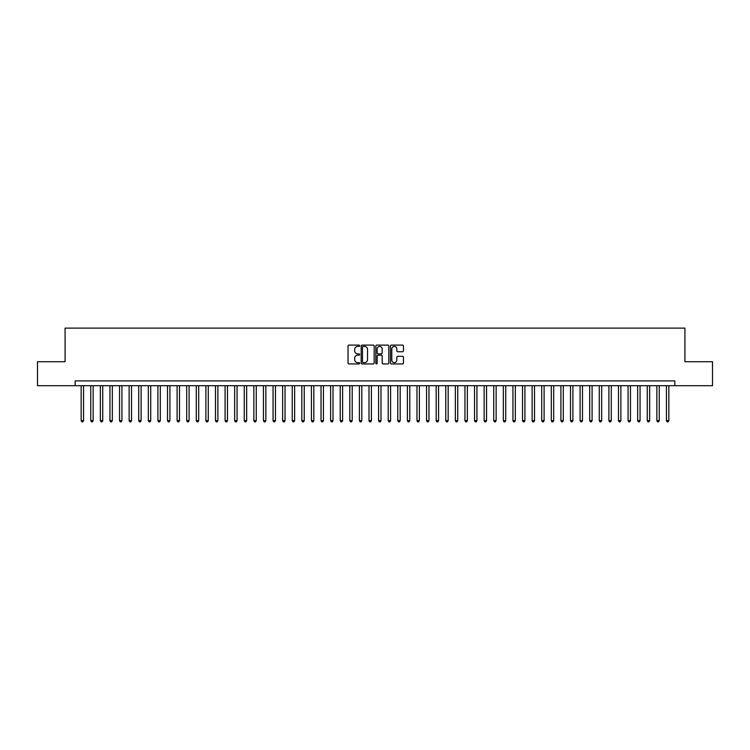<?xml version="1.0" encoding="UTF-8"?>
<svg xmlns="http://www.w3.org/2000/svg" width="750" height="750" viewBox="0 0 750 750"><rect width="100%" height="100%" fill="white"/><g stroke="black" fill="none" stroke-linecap="round" stroke-linejoin="round"><path stroke-width="1.12" d="M359.653 345.759A0.656 0.656 0 0 0 358.988 345.094L348.984 345.094A0.938 0.938 0 0 0 348.038 346.041L348.038 362.991A0.938 0.938 0 0 0 348.984 363.938L358.988 363.938A0.656 0.656 0 0 0 359.653 363.272A0.656 0.656 0 0 0 358.988 362.616L357.694 362.616A3.009 3.009 0 0 1 354.684 359.597L354.684 358.191A3.009 3.009 0 0 1 357.694 355.172L358.988 355.172A0.656 0.656 0 0 0 359.653 354.516A0.656 0.656 0 0 0 358.988 353.859L357.694 353.859A3.009 3.009 0 0 1 354.684 350.841L354.684 349.425A3.009 3.009 0 0 1 357.694 346.416L358.988 346.416A0.656 0.656 0 0 0 359.653 345.759M402.525 351.741A0.938 0.938 0 0 0 403.463 350.794L403.463 346.041A0.938 0.938 0 0 0 402.525 345.094L391.406 345.094A0.938 0.938 0 0 0 390.469 346.041L390.469 362.991A0.938 0.938 0 0 0 391.406 363.938L402.525 363.938A0.938 0.938 0 0 0 403.463 362.991L403.463 357.244A0.938 0.938 0 0 0 402.525 356.306L397.772 356.306A0.938 0.938 0 0 0 396.825 357.244L396.825 360.094A2.522 2.522 0 0 1 394.303 362.616A2.522 2.522 0 0 1 391.791 360.094L391.791 348.938A2.522 2.522 0 0 1 394.303 346.416A2.522 2.522 0 0 1 396.825 348.938L396.825 350.794A0.938 0.938 0 0 0 397.772 351.741L402.525 351.741M75.159 385.697L37.5 385.697L37.5 361.716L65.081 361.716L65.081 328.125L684.919 328.125L684.919 361.716L712.5 361.716L712.5 385.697L674.841 385.697L674.841 380.897L75.159 380.897L75.159 385.697L674.841 385.697M374.175 346.041A0.938 0.938 0 0 0 373.238 345.094L362.119 345.094A0.938 0.938 0 0 0 361.181 346.041L361.181 362.991A0.938 0.938 0 0 0 362.119 363.938L373.238 363.938A0.938 0.938 0 0 0 374.175 362.991L374.175 346.041M376.762 345.094L387.881 345.094A0.938 0.938 0 0 1 388.819 346.041L388.819 362.991A0.938 0.938 0 0 1 387.881 363.938L383.119 363.938A0.938 0.938 0 0 1 382.181 362.991L382.181 356.119A0.938 0.938 0 0 0 381.244 355.172L378.084 355.172A0.938 0.938 0 0 0 377.147 356.119L377.147 363.272A0.656 0.656 0 0 1 376.481 363.938A0.656 0.656 0 0 1 375.825 363.272L375.825 346.041A0.938 0.938 0 0 1 376.762 345.094M363.159 346.416A0.656 0.656 0 0 0 362.494 347.072L362.494 361.959A0.656 0.656 0 0 0 363.159 362.616L364.519 362.616A3.009 3.009 0 0 0 367.538 359.597L367.538 349.425A3.009 3.009 0 0 0 364.519 346.416L363.159 346.416M382.181 348.984A2.522 2.522 0 0 0 379.659 346.462A2.522 2.522 0 0 0 377.147 348.984L377.147 352.913A0.938 0.938 0 0 0 378.084 353.859L381.244 353.859A0.938 0.938 0 0 0 382.181 352.913L382.181 348.984M81.159 385.697L81.159 420.628L83.559 420.628L83.559 385.697M83.559 420.628L82.838 421.875L81.872 421.875L81.159 420.628M90.75 385.697L90.75 420.628L93.15 420.628L93.15 385.697M93.15 420.628L92.428 421.875L91.472 421.875L90.75 420.628M100.35 385.697L100.35 420.628L102.741 420.628L102.741 385.697M102.741 420.628L102.028 421.875L101.062 421.875L100.35 420.628M109.941 385.697L109.941 420.628L112.341 420.628L112.341 385.697M112.341 420.628L111.619 421.875L110.663 421.875L109.941 420.628M119.541 385.697L119.541 420.628L121.931 420.628L121.931 385.697M121.931 420.628L121.219 421.875L120.253 421.875L119.541 420.628M129.131 385.697L129.131 420.628L131.531 420.628L131.531 385.697M131.531 420.628L130.809 421.875L129.853 421.875L129.131 420.628M138.722 385.697L138.722 420.628L141.122 420.628L141.122 385.697M141.122 420.628L140.409 421.875L139.444 421.875L138.722 420.628M148.322 385.697L148.322 420.628L150.722 420.628L150.722 385.697M150.722 420.628L150 421.875L149.044 421.875L148.322 420.628M157.912 385.697L157.912 420.628L160.312 420.628L160.312 385.697M160.312 420.628L159.591 421.875L158.634 421.875L157.912 420.628M167.513 385.697L167.513 420.628L169.913 420.628L169.913 385.697M169.913 420.628L169.191 421.875L168.234 421.875L167.513 420.628M177.103 385.697L177.103 420.628L179.503 420.628L179.503 385.697M179.503 420.628L178.781 421.875L177.825 421.875L177.103 420.628M186.703 385.697L186.703 420.628L189.103 420.628L189.103 385.697M189.103 420.628L188.381 421.875L187.416 421.875L186.703 420.628M196.294 385.697L196.294 420.628L198.694 420.628L198.694 385.697M198.694 420.628L197.972 421.875L197.016 421.875L196.294 420.628M205.894 385.697L205.894 420.628L208.284 420.628L208.284 385.697M208.284 420.628L207.572 421.875L206.606 421.875L205.894 420.628M215.484 385.697L215.484 420.628L217.884 420.628L217.884 385.697M217.884 420.628L217.162 421.875L216.206 421.875L215.484 420.628M225.084 385.697L225.084 420.628L227.475 420.628L227.475 385.697M227.475 420.628L226.762 421.875L225.797 421.875L225.084 420.628M234.675 385.697L234.675 420.628L237.075 420.628L237.075 385.697M237.075 420.628L236.353 421.875L235.397 421.875L234.675 420.628M244.266 385.697L244.266 420.628L246.666 420.628L246.666 385.697M246.666 420.628L245.953 421.875L244.987 421.875L244.266 420.628M253.866 385.697L253.866 420.628L256.266 420.628L256.266 385.697M256.266 420.628L255.544 421.875L254.588 421.875L253.866 420.628M263.456 385.697L263.456 420.628L265.856 420.628L265.856 385.697M265.856 420.628L265.134 421.875L264.178 421.875L263.456 420.628M273.056 385.697L273.056 420.628L275.456 420.628L275.456 385.697M275.456 420.628L274.734 421.875L273.778 421.875L273.056 420.628M282.647 385.697L282.647 420.628L285.047 420.628L285.047 385.697M285.047 420.628L284.325 421.875L283.369 421.875L282.647 420.628M292.247 385.697L292.247 420.628L294.647 420.628L294.647 385.697M294.647 420.628L293.925 421.875L292.959 421.875L292.247 420.628M301.837 385.697L301.837 420.628L304.237 420.628L304.237 385.697M304.237 420.628L303.516 421.875L302.559 421.875L301.837 420.628M311.438 385.697L311.438 420.628L313.828 420.628L313.828 385.697M313.828 420.628L313.116 421.875L312.15 421.875L311.438 420.628M321.028 385.697L321.028 420.628L323.428 420.628L323.428 385.697M323.428 420.628L322.706 421.875L321.75 421.875L321.028 420.628M330.628 385.697L330.628 420.628L333.019 420.628L333.019 385.697M333.019 420.628L332.306 421.875L331.341 421.875L330.628 420.628M340.219 385.697L340.219 420.628L342.619 420.628L342.619 385.697M342.619 420.628L341.897 421.875L340.941 421.875L340.219 420.628M349.809 385.697L349.809 420.628L352.209 420.628L352.209 385.697M352.209 420.628L351.497 421.875L350.531 421.875L349.809 420.628M359.409 385.697L359.409 420.628L361.809 420.628L361.809 385.697M361.809 420.628L361.088 421.875L360.131 421.875L359.409 420.628M369 385.697L369 420.628L371.4 420.628L371.4 385.697M371.4 420.628L370.678 421.875L369.722 421.875L369 420.628M378.6 385.697L378.6 420.628L381 420.628L381 385.697M381 420.628L380.278 421.875L379.322 421.875L378.6 420.628M388.191 385.697L388.191 420.628L390.591 420.628L390.591 385.697M390.591 420.628L389.869 421.875L388.912 421.875L388.191 420.628M397.791 385.697L397.791 420.628L400.191 420.628L400.191 385.697M400.191 420.628L399.469 421.875L398.503 421.875L397.791 420.628M407.381 385.697L407.381 420.628L409.781 420.628L409.781 385.697M409.781 420.628L409.059 421.875L408.103 421.875L407.381 420.628M416.981 385.697L416.981 420.628L419.372 420.628L419.372 385.697M419.372 420.628L418.659 421.875L417.694 421.875L416.981 420.628M426.572 385.697L426.572 420.628L428.972 420.628L428.972 385.697M428.972 420.628L428.25 421.875L427.294 421.875L426.572 420.628M436.172 385.697L436.172 420.628L438.562 420.628L438.562 385.697M438.562 420.628L437.85 421.875L436.884 421.875L436.172 420.628M445.763 385.697L445.763 420.628L448.163 420.628L448.163 385.697M448.163 420.628L447.441 421.875L446.484 421.875L445.763 420.628M455.353 385.697L455.353 420.628L457.753 420.628L457.753 385.697M457.753 420.628L457.041 421.875L456.075 421.875L455.353 420.628M464.953 385.697L464.953 420.628L467.353 420.628L467.353 385.697M467.353 420.628L466.631 421.875L465.675 421.875L464.953 420.628M474.544 385.697L474.544 420.628L476.944 420.628L476.944 385.697M476.944 420.628L476.222 421.875L475.266 421.875L474.544 420.628M484.144 385.697L484.144 420.628L486.544 420.628L486.544 385.697M486.544 420.628L485.822 421.875L484.866 421.875L484.144 420.628M493.734 385.697L493.734 420.628L496.134 420.628L496.134 385.697M496.134 420.628L495.413 421.875L494.456 421.875L493.734 420.628M503.334 385.697L503.334 420.628L505.734 420.628L505.734 385.697M505.734 420.628L505.012 421.875L504.047 421.875L503.334 420.628M512.925 385.697L512.925 420.628L515.325 420.628L515.325 385.697M515.325 420.628L514.603 421.875L513.647 421.875L512.925 420.628M522.525 385.697L522.525 420.628L524.916 420.628L524.916 385.697M524.916 420.628L524.203 421.875L523.237 421.875L522.525 420.628M532.116 385.697L532.116 420.628L534.516 420.628L534.516 385.697M534.516 420.628L533.794 421.875L532.837 421.875L532.116 420.628M541.716 385.697L541.716 420.628L544.106 420.628L544.106 385.697M544.106 420.628L543.394 421.875L542.428 421.875L541.716 420.628M551.306 385.697L551.306 420.628L553.706 420.628L553.706 385.697M553.706 420.628L552.984 421.875L552.028 421.875L551.306 420.628M560.897 385.697L560.897 420.628L563.297 420.628L563.297 385.697M563.297 420.628L562.584 421.875L561.619 421.875L560.897 420.628M570.497 385.697L570.497 420.628L572.897 420.628L572.897 385.697M572.897 420.628L572.175 421.875L571.219 421.875L570.497 420.628M580.087 385.697L580.087 420.628L582.488 420.628L582.488 385.697M582.488 420.628L581.766 421.875L580.809 421.875L580.087 420.628M589.688 385.697L589.688 420.628L592.087 420.628L592.087 385.697M592.087 420.628L591.366 421.875L590.409 421.875L589.688 420.628M599.278 385.697L599.278 420.628L601.678 420.628L601.678 385.697M601.678 420.628L600.956 421.875L600 421.875L599.278 420.628M608.878 385.697L608.878 420.628L611.278 420.628L611.278 385.697M611.278 420.628L610.556 421.875L609.591 421.875L608.878 420.628M618.469 385.697L618.469 420.628L620.869 420.628L620.869 385.697M620.869 420.628L620.147 421.875L619.191 421.875L618.469 420.628M628.069 385.697L628.069 420.628L630.459 420.628L630.459 385.697M630.459 420.628L629.747 421.875L628.781 421.875L628.069 420.628M637.659 385.697L637.659 420.628L640.059 420.628L640.059 385.697M640.059 420.628L639.338 421.875L638.381 421.875L637.659 420.628M647.259 385.697L647.259 420.628L649.65 420.628L649.65 385.697M649.65 420.628L648.938 421.875L647.972 421.875L647.259 420.628M656.85 385.697L656.85 420.628L659.25 420.628L659.25 385.697M659.25 420.628L658.528 421.875L657.572 421.875L656.85 420.628M666.441 385.697L666.441 420.628L668.841 420.628L668.841 385.697M668.841 420.628L668.128 421.875L667.163 421.875L666.441 420.628"/></g></svg>
